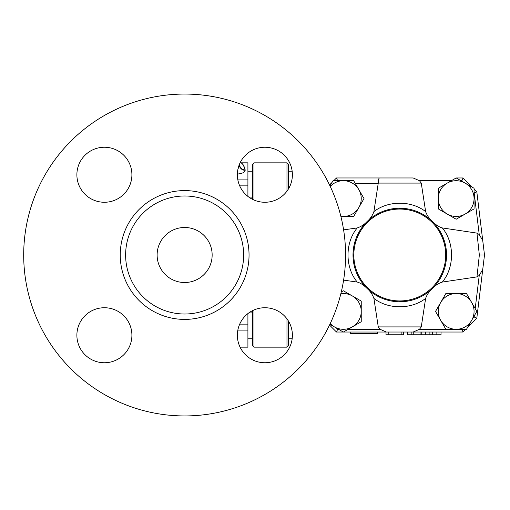 <?xml version="1.0" encoding="UTF-8"?>
<svg xmlns="http://www.w3.org/2000/svg" width="510" height="510" viewBox="0 0 510 510"><rect width="100%" height="100%" fill="white"/><g stroke="black" fill="none" stroke-linecap="round" stroke-linejoin="round"><path stroke-width="0.76" d="M212.147 255A27.508 27.508 0 0 1 170.882 278.823A27.508 27.508 0 0 1 170.882 231.177A27.508 27.508 0 0 1 212.147 255M253.961 200.009L253.961 162.843L252.59 164.214L252.59 199.372M252.59 310.628L252.59 345.786L253.961 347.157L253.961 309.991M240.083 347.157L247.911 347.157L247.911 313.586M247.911 196.414L247.911 162.843L240.095 162.824M345.576 255A160.937 160.937 0 0 0 104.167 115.623A160.937 160.937 0 0 0 104.167 394.377A160.937 160.937 0 0 0 345.576 255M243.646 255A59.007 59.007 0 0 0 184.639 195.993A59.007 59.007 0 0 0 125.626 255A59.007 59.007 0 0 0 184.639 314.007A59.007 59.007 0 0 0 243.646 255M292.389 174.758A27.508 27.508 0 0 1 264.881 202.266A27.508 27.508 0 0 1 237.367 174.758A27.508 27.508 0 0 1 264.881 147.25A27.508 27.508 0 0 1 292.389 174.758M104.397 147.25A27.508 27.508 0 0 1 131.905 174.758A27.508 27.508 0 0 1 104.397 202.266A27.508 27.508 0 0 1 76.882 174.758A27.508 27.508 0 0 1 104.397 147.25M76.882 335.242A27.508 27.508 0 0 1 104.397 307.734A27.508 27.508 0 0 1 131.905 335.242A27.508 27.508 0 0 1 104.397 362.75A27.508 27.508 0 0 1 76.882 335.242M264.881 362.75A27.508 27.508 0 0 1 237.367 335.242A27.508 27.508 0 0 1 264.881 307.734A27.508 27.508 0 0 1 292.389 335.242A27.508 27.508 0 0 1 264.881 362.75M286.977 318.852L286.977 347.157L288.354 345.786L288.354 320.892M288.354 189.108L288.354 164.214L286.977 162.843L286.977 191.148M239.337 167.012L239.502 166.477M236.908 174.095C242.091 173.668 244.845 172.405 245.163 170.308L245.163 170.321A5.502 5.055 0 0 1 239.655 165.253L238.004 168.899M239.247 164.768L239.655 165.253L239.553 164.016L239.655 164.768A2.754 2.754 0 0 0 239.553 164.016A2.754 2.754 0 0 1 239.655 164.768A5.502 5.081 -0 0 0 245.163 169.849C244.016 165.412 242.473 163.079 240.541 162.856C242.02 162.639 243.563 164.966 245.163 169.849L245.163 170.308M441.035 332.029L441.035 334.777L407.471 334.777L407.471 332.029M386.013 332.029L386.013 334.777L403.346 334.777L403.346 332.029M411.87 332.029L411.87 334.777M358.842 207.525L353.679 216.469L343.358 216.469A17.882 17.882 0 0 0 358.842 189.643L364.006 198.588L358.842 207.525M340.846 216.291A17.882 17.882 0 0 0 343.358 216.469L340.89 216.469M330.008 185.946L333.03 180.706L353.679 180.706L358.842 189.643A17.882 17.882 0 0 0 330.238 186.437M447.238 214.072L438.3 208.909L438.3 198.588A17.882 17.882 0 0 0 465.12 214.072L456.182 219.236L447.238 214.072M438.3 188.26L447.238 183.103A17.882 17.882 0 0 0 438.3 198.588L438.3 188.26L451.363 180.725L419.488 180.725L421.26 183.09L425.633 211.599C427.029 215.481 429.286 218.784 432.403 221.499C435.878 224.942 439.174 227.09 442.291 227.932L476.965 233.108L479.241 234.562L482.74 240.529L484.5 255L479.343 255L476.965 276.892L442.291 282.068C438.409 283.401 435.113 285.543 432.403 288.501C429.159 291.395 426.908 294.691 425.633 298.401L421.26 326.91L419.488 329.275L413.17 332.029L386.363 332.029L380.052 329.275L378.273 326.91L373.9 298.401C372.504 294.519 370.247 291.216 367.136 288.501C363.656 285.058 360.36 282.91 357.242 282.068L343.6 280.13M456.182 177.939L465.12 183.103A17.882 17.882 0 0 0 447.238 183.103L456.182 177.939M474.064 198.588L474.064 208.909L465.12 214.072A17.882 17.882 0 0 0 465.12 183.103L474.064 188.26L474.064 198.588M440.697 302.475L445.855 293.53L456.182 293.53A17.882 17.882 0 0 0 440.697 320.356L435.534 311.412L440.697 302.475M466.503 293.53L471.667 302.475A17.882 17.882 0 0 0 456.182 293.53L466.503 293.53L475.205 308.595L479.241 275.438L476.965 276.892M476.831 311.412L471.667 320.356A17.882 17.882 0 0 0 471.667 302.475L476.831 311.412M456.182 329.294L445.855 329.294L440.697 320.356A17.882 17.882 0 0 0 471.667 320.356L466.503 329.294L456.182 329.294M343.6 229.87L357.242 227.932C361.125 226.599 364.42 224.457 367.136 221.499C370.375 218.605 372.631 215.309 373.9 211.599L378.21 183.472L355.279 183.472L364.006 198.588M479.241 234.562L474.179 193.003L476.799 191.728L474.064 192.882L474.064 208.909M463.042 177.971L461.901 180.725L461.002 180.725L463.131 181.955L461.901 180.725L463.042 177.971L456.24 177.971L463.042 177.971L472.336 187.266M467.498 327.573L476.799 318.272L474.179 316.997L474.338 315.735L472.815 318.367L474.179 316.997L476.799 318.272L482.74 269.471L479.241 275.438M341.267 291.969L343.358 290.764L361.239 301.091L361.239 311.412A17.882 17.882 0 0 0 340.846 293.709M361.239 321.74L352.295 326.897A17.882 17.882 0 0 0 361.239 311.412L361.239 321.74L348.177 329.275L380.052 329.275M343.358 332.061L334.413 326.897A17.882 17.882 0 0 0 352.295 326.897L343.358 332.061M330.238 323.563A17.882 17.882 0 0 0 334.413 326.897L329.893 324.29M329.524 325.061L336.492 332.029L337.633 329.275L338.538 329.275L336.402 328.045L337.633 329.275L336.492 332.029L343.3 332.029M445.708 255A45.945 45.945 0 0 1 376.794 294.786A45.945 45.945 0 0 1 376.794 215.214A45.945 45.945 0 0 1 445.708 255M446.537 255A46.767 46.767 0 0 0 365.791 222.864A46.767 46.767 0 0 0 382.474 298.452A46.767 46.767 0 0 0 446.537 255M371.937 217.413L373.365 216.399M378.018 213.601L380.364 212.447M384.731 210.713L387.67 209.827M392.891 208.743L397.443 208.29M398.335 208.252L406.495 208.717M418.716 212.243L421.349 213.511M425.251 215.787L427.871 217.617M363.088 284.013L361.303 281.603M358.766 277.497L357.548 275.119M355.782 270.88L354.896 268.171M354.067 264.945L353.194 259.258M353.098 258.003L353.028 253.457M353.092 252.112L353.506 248.134M354.405 243.633L355.617 239.572M357.561 234.855L358.772 232.496M360.895 228.996L363.075 226.006M427.89 292.37L425.882 293.798M422.344 295.959L420.393 296.973M406.502 301.282L398.865 301.761M396.659 301.665L393.395 301.333M387.562 300.148L384.973 299.364M380.237 297.496L377.846 296.31M373.919 293.977L371.675 292.389M436.649 226.242L439.378 230.131M442.795 236.672L444.478 241.275M444.809 242.422L445.549 245.444M445.957 247.675L446.448 252.163M446.467 252.463L446.524 256.052M446.416 258.334L446.059 261.643M444.867 267.387L443.687 271.078M442.062 274.96L440.691 277.631M437.79 282.234L436.471 283.981M378.21 183.472L378.248 183.09C378.35 179.928 378.771 178.219 379.497 177.971L413.17 177.971L419.488 180.725M379.497 177.971L336.492 177.971L333.763 180.706M413.17 177.971L336.492 177.971L337.626 180.706L336.492 177.971M357.242 227.932C344.932 242.581 344.932 267.418 357.242 282.068M482.74 269.471L484.5 255L482.74 269.471L484.5 255L476.799 191.728L474.064 188.993M479.343 255L476.965 233.108M442.291 282.068C454.608 267.418 454.601 242.581 442.291 227.925M465.777 329.294L463.042 332.029L461.907 329.294L463.042 332.029L413.17 332.029M386.363 332.029L343.408 332.029M332.036 182.427L329.524 184.939M425.633 211.599C411.36 200.43 388.18 200.43 373.9 211.599M373.9 298.401C388.18 309.57 411.36 309.57 425.633 298.401M350.249 332.029L350.249 333.406L377.757 333.406L377.757 332.029M484.5 255L482.74 240.529M120.239 255A64.4 64.4 0 0 0 216.839 310.775A64.4 64.4 0 0 0 216.839 199.225A64.4 64.4 0 0 0 120.239 255M247.911 179.08L237.711 179.08M239.413 185.162L247.911 185.162M247.911 324.838L239.413 324.838M237.711 330.92L247.911 330.92M436.853 332.029L436.853 334.777M432.365 332.029L432.365 334.777M429.892 332.029L429.892 334.777M425.404 332.029L425.404 334.777M388.212 332.029L388.212 334.777M401.147 332.029L401.147 334.777M420.954 332.029L420.954 334.777M413.247 332.029L413.247 334.777M445.848 329.275L419.488 329.275M378.248 183.09L421.26 183.09M421.26 326.91L378.273 326.91M250.034 312.082L252.59 312.082M247.911 338.219L252.59 338.219M286.977 162.843L253.961 162.843M286.977 347.157L253.961 347.157M250.034 197.918L252.59 197.918M247.911 171.781L252.59 171.781M292.23 338.219L288.354 338.219M288.354 171.781L292.23 171.781M421.228 332.029L421.228 334.777"/></g></svg>
